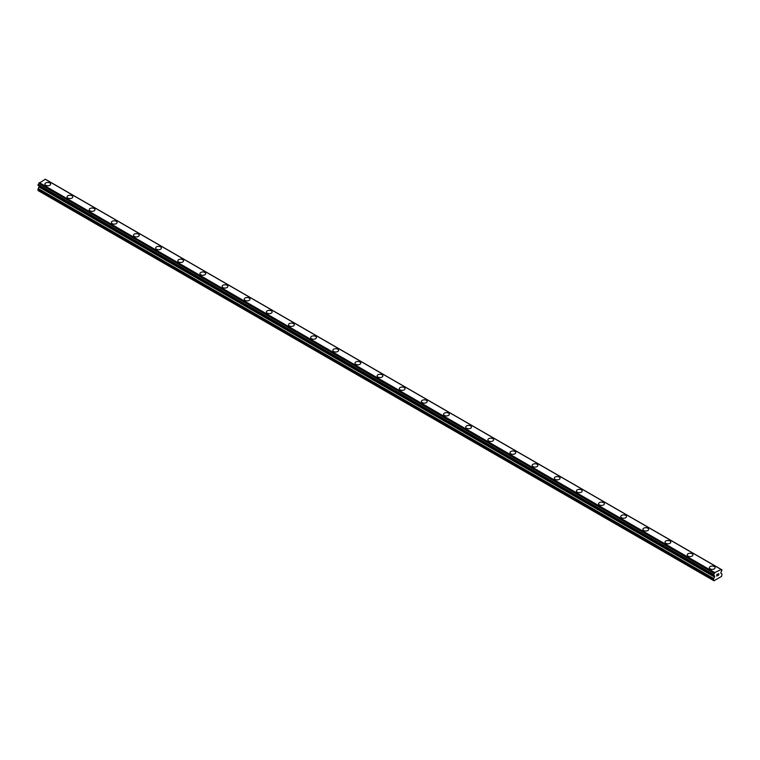 <?xml version="1.0" encoding="UTF-8"?>
<svg xmlns="http://www.w3.org/2000/svg" width="760" height="760" viewBox="0 0 760 760"><rect width="100%" height="100%" fill="white"/><g stroke="black" fill="none" stroke-linecap="round" stroke-linejoin="round"><path stroke-width="1.14" d="M44.907 184.11A2.869 1.653 180 0 1 46.683 182.581A2.869 1.653 180 0 1 49.808 182.941A2.869 1.653 180 0 1 50.654 184.11A2.869 1.653 180 0 1 48.877 185.639A2.869 1.653 180 0 1 45.752 185.288A2.869 1.653 180 0 1 44.907 184.11A2.869 1.653 180 0 1 46.683 182.581A2.869 1.653 180 0 1 49.808 182.941A2.869 1.653 180 0 1 50.654 184.11M67.061 196.897A2.869 1.653 180 0 1 68.828 195.368A2.869 1.653 180 0 1 71.962 195.728A2.869 1.653 180 0 1 72.798 196.897A2.869 1.653 180 0 1 71.031 198.427A2.869 1.653 180 0 1 67.896 198.075A2.869 1.653 180 0 1 67.061 196.897A2.869 1.653 180 0 1 68.837 195.368A2.869 1.653 180 0 1 71.962 195.728A2.869 1.653 180 0 1 72.798 196.897M89.205 209.684A2.869 1.653 180 0 1 90.981 208.155A2.869 1.653 180 0 1 94.107 208.516A2.869 1.653 180 0 1 94.953 209.684A2.869 1.653 180 0 1 93.176 211.214A2.869 1.653 180 0 1 90.05 210.852A2.869 1.653 180 0 1 89.205 209.684A2.869 1.653 180 0 1 90.981 208.155A2.869 1.653 180 0 1 94.107 208.516A2.869 1.653 180 0 1 94.953 209.684M111.359 222.471A2.869 1.653 180 0 1 113.126 220.941A2.869 1.653 180 0 1 116.251 221.302A2.869 1.653 180 0 1 117.097 222.471A2.869 1.653 180 0 1 115.32 224A2.869 1.653 180 0 1 112.195 223.639A2.869 1.653 180 0 1 111.359 222.471A2.869 1.653 180 0 1 113.126 220.941A2.869 1.653 180 0 1 116.251 221.302A2.869 1.653 180 0 1 117.097 222.471M133.504 235.258A2.869 1.653 180 0 1 135.27 233.728A2.869 1.653 180 0 1 138.405 234.089A2.869 1.653 180 0 1 139.241 235.258A2.869 1.653 180 0 1 137.475 236.787A2.869 1.653 180 0 1 134.339 236.427A2.869 1.653 180 0 1 133.504 235.258A2.869 1.653 180 0 1 135.28 233.728A2.869 1.653 180 0 1 138.405 234.089A2.869 1.653 180 0 1 139.241 235.258M155.648 248.045A2.869 1.653 180 0 1 157.424 246.516A2.869 1.653 180 0 1 160.55 246.876A2.869 1.653 180 0 1 161.395 248.045A2.869 1.653 180 0 1 159.619 249.574A2.869 1.653 180 0 1 156.493 249.213A2.869 1.653 180 0 1 155.648 248.045A2.869 1.653 180 0 1 157.424 246.516A2.869 1.653 180 0 1 160.55 246.876A2.869 1.653 180 0 1 161.395 248.045M177.802 260.832A2.869 1.653 180 0 1 179.569 259.302A2.869 1.653 180 0 1 182.704 259.663A2.869 1.653 180 0 1 183.54 260.832A2.869 1.653 180 0 1 181.763 262.361A2.869 1.653 180 0 1 178.638 262A2.869 1.653 180 0 1 177.802 260.832A2.869 1.653 180 0 1 179.569 259.302A2.869 1.653 180 0 1 182.704 259.663A2.869 1.653 180 0 1 183.54 260.832M199.946 273.619A2.869 1.653 180 0 1 201.723 272.089A2.869 1.653 180 0 1 204.848 272.451A2.869 1.653 180 0 1 205.684 273.619A2.869 1.653 180 0 1 203.917 275.148A2.869 1.653 180 0 1 200.782 274.787A2.869 1.653 180 0 1 199.946 273.619A2.869 1.653 180 0 1 201.723 272.089A2.869 1.653 180 0 1 204.848 272.451A2.869 1.653 180 0 1 205.684 273.619M222.091 286.406A2.869 1.653 180 0 1 223.868 284.876A2.869 1.653 180 0 1 226.993 285.238A2.869 1.653 180 0 1 227.839 286.406A2.869 1.653 180 0 1 226.062 287.935A2.869 1.653 180 0 1 222.936 287.574A2.869 1.653 180 0 1 222.091 286.406A2.869 1.653 180 0 1 223.868 284.876A2.869 1.653 180 0 1 226.993 285.238A2.869 1.653 180 0 1 227.839 286.406M244.245 299.193A2.869 1.653 180 0 1 246.012 297.663A2.869 1.653 180 0 1 249.147 298.024A2.869 1.653 180 0 1 249.983 299.193A2.869 1.653 180 0 1 248.216 300.723A2.869 1.653 180 0 1 245.081 300.361A2.869 1.653 180 0 1 244.245 299.193A2.869 1.653 180 0 1 246.012 297.663A2.869 1.653 180 0 1 249.147 298.024A2.869 1.653 180 0 1 249.983 299.193M266.389 311.98A2.869 1.653 180 0 1 268.166 310.45A2.869 1.653 180 0 1 271.291 310.812A2.869 1.653 180 0 1 272.127 311.98A2.869 1.653 180 0 1 270.36 313.51A2.869 1.653 180 0 1 267.235 313.148A2.869 1.653 180 0 1 266.389 311.98A2.869 1.653 180 0 1 268.166 310.45A2.869 1.653 180 0 1 271.291 310.812A2.869 1.653 180 0 1 272.127 311.98M288.534 324.767A2.869 1.653 180 0 1 290.31 323.238A2.869 1.653 180 0 1 293.436 323.599A2.869 1.653 180 0 1 294.281 324.767A2.869 1.653 180 0 1 292.505 326.297A2.869 1.653 180 0 1 289.38 325.935A2.869 1.653 180 0 1 288.534 324.767A2.869 1.653 180 0 1 290.31 323.238A2.869 1.653 180 0 1 293.436 323.599A2.869 1.653 180 0 1 294.281 324.767M310.688 337.554A2.869 1.653 180 0 1 312.455 336.024A2.869 1.653 180 0 1 315.59 336.385A2.869 1.653 180 0 1 316.426 337.554A2.869 1.653 180 0 1 314.659 339.084A2.869 1.653 180 0 1 311.524 338.722A2.869 1.653 180 0 1 310.688 337.554A2.869 1.653 180 0 1 312.455 336.024A2.869 1.653 180 0 1 315.59 336.385A2.869 1.653 180 0 1 316.426 337.554M332.832 350.341A2.869 1.653 180 0 1 334.609 348.812A2.869 1.653 180 0 1 337.734 349.173A2.869 1.653 180 0 1 338.58 350.341A2.869 1.653 180 0 1 336.803 351.87A2.869 1.653 180 0 1 333.678 351.51A2.869 1.653 180 0 1 332.832 350.341A2.869 1.653 180 0 1 334.609 348.812A2.869 1.653 180 0 1 337.734 349.173A2.869 1.653 180 0 1 338.58 350.341M354.977 363.128A2.869 1.653 180 0 1 356.753 361.599A2.869 1.653 180 0 1 359.879 361.959A2.869 1.653 180 0 1 360.724 363.128A2.869 1.653 180 0 1 358.948 364.658A2.869 1.653 180 0 1 355.822 364.297A2.869 1.653 180 0 1 354.977 363.128A2.869 1.653 180 0 1 356.753 361.599A2.869 1.653 180 0 1 359.879 361.959A2.869 1.653 180 0 1 360.724 363.128M377.131 375.915A2.869 1.653 180 0 1 378.898 374.385A2.869 1.653 180 0 1 382.033 374.747A2.869 1.653 180 0 1 382.869 375.915A2.869 1.653 180 0 1 381.102 377.445A2.869 1.653 180 0 1 377.967 377.084A2.869 1.653 180 0 1 377.131 375.915A2.869 1.653 180 0 1 378.908 374.385A2.869 1.653 180 0 1 382.033 374.747A2.869 1.653 180 0 1 382.869 375.915M399.276 388.702A2.869 1.653 180 0 1 401.052 387.173A2.869 1.653 180 0 1 404.177 387.534A2.869 1.653 180 0 1 405.023 388.702A2.869 1.653 180 0 1 403.247 390.231A2.869 1.653 180 0 1 400.121 389.87A2.869 1.653 180 0 1 399.276 388.702A2.869 1.653 180 0 1 401.052 387.173A2.869 1.653 180 0 1 404.177 387.534A2.869 1.653 180 0 1 405.023 388.702M421.42 401.489A2.869 1.653 180 0 1 423.197 399.959A2.869 1.653 180 0 1 426.322 400.32A2.869 1.653 180 0 1 427.167 401.489A2.869 1.653 180 0 1 425.391 403.019A2.869 1.653 180 0 1 422.265 402.658A2.869 1.653 180 0 1 421.42 401.489A2.869 1.653 180 0 1 423.197 399.959A2.869 1.653 180 0 1 426.322 400.32A2.869 1.653 180 0 1 427.167 401.489M443.574 414.276A2.869 1.653 180 0 1 445.341 412.747A2.869 1.653 180 0 1 448.476 413.108A2.869 1.653 180 0 1 449.312 414.276A2.869 1.653 180 0 1 447.545 415.805A2.869 1.653 180 0 1 444.41 415.445A2.869 1.653 180 0 1 443.574 414.276A2.869 1.653 180 0 1 445.351 412.747A2.869 1.653 180 0 1 448.476 413.108A2.869 1.653 180 0 1 449.312 414.276M465.719 427.063A2.869 1.653 180 0 1 467.495 425.534A2.869 1.653 180 0 1 470.62 425.894A2.869 1.653 180 0 1 471.466 427.063A2.869 1.653 180 0 1 469.69 428.592A2.869 1.653 180 0 1 466.564 428.231A2.869 1.653 180 0 1 465.719 427.063A2.869 1.653 180 0 1 467.495 425.534A2.869 1.653 180 0 1 470.62 425.894A2.869 1.653 180 0 1 471.466 427.063M487.872 439.85A2.869 1.653 180 0 1 489.639 438.32A2.869 1.653 180 0 1 492.765 438.681A2.869 1.653 180 0 1 493.611 439.85A2.869 1.653 180 0 1 491.834 441.38A2.869 1.653 180 0 1 488.708 441.019A2.869 1.653 180 0 1 487.872 439.85A2.869 1.653 180 0 1 489.639 438.32A2.869 1.653 180 0 1 492.765 438.681A2.869 1.653 180 0 1 493.611 439.85M510.017 452.637A2.869 1.653 180 0 1 511.784 451.108A2.869 1.653 180 0 1 514.919 451.469A2.869 1.653 180 0 1 515.755 452.637A2.869 1.653 180 0 1 513.988 454.166A2.869 1.653 180 0 1 510.853 453.805A2.869 1.653 180 0 1 510.017 452.637A2.869 1.653 180 0 1 511.793 451.108A2.869 1.653 180 0 1 514.919 451.469A2.869 1.653 180 0 1 515.755 452.637M532.161 465.424A2.869 1.653 180 0 1 533.938 463.894A2.869 1.653 180 0 1 537.063 464.255A2.869 1.653 180 0 1 537.909 465.424A2.869 1.653 180 0 1 536.133 466.953A2.869 1.653 180 0 1 533.007 466.592A2.869 1.653 180 0 1 532.161 465.424A2.869 1.653 180 0 1 533.938 463.894A2.869 1.653 180 0 1 537.063 464.255A2.869 1.653 180 0 1 537.909 465.424M554.315 478.211A2.869 1.653 180 0 1 556.082 476.681A2.869 1.653 180 0 1 559.217 477.042A2.869 1.653 180 0 1 560.053 478.211A2.869 1.653 180 0 1 558.277 479.74A2.869 1.653 180 0 1 555.151 479.38A2.869 1.653 180 0 1 554.315 478.211A2.869 1.653 180 0 1 556.082 476.681A2.869 1.653 180 0 1 559.217 477.042A2.869 1.653 180 0 1 560.053 478.211M576.46 490.998A2.869 1.653 180 0 1 578.236 489.469A2.869 1.653 180 0 1 581.362 489.829A2.869 1.653 180 0 1 582.198 490.998A2.869 1.653 180 0 1 580.431 492.528A2.869 1.653 180 0 1 577.296 492.167A2.869 1.653 180 0 1 576.46 490.998A2.869 1.653 180 0 1 578.236 489.469A2.869 1.653 180 0 1 581.362 489.829A2.869 1.653 180 0 1 582.198 490.998M598.605 503.785A2.869 1.653 180 0 1 600.381 502.256A2.869 1.653 180 0 1 603.506 502.617A2.869 1.653 180 0 1 604.352 503.785A2.869 1.653 180 0 1 602.575 505.314A2.869 1.653 180 0 1 599.45 504.953A2.869 1.653 180 0 1 598.605 503.785A2.869 1.653 180 0 1 600.381 502.256A2.869 1.653 180 0 1 603.506 502.617A2.869 1.653 180 0 1 604.352 503.785M620.758 516.572A2.869 1.653 180 0 1 622.525 515.042A2.869 1.653 180 0 1 625.66 515.403A2.869 1.653 180 0 1 626.496 516.572A2.869 1.653 180 0 1 624.73 518.101A2.869 1.653 180 0 1 621.594 517.74A2.869 1.653 180 0 1 620.758 516.572A2.869 1.653 180 0 1 622.525 515.042A2.869 1.653 180 0 1 625.66 515.403A2.869 1.653 180 0 1 626.496 516.572M642.903 529.359A2.869 1.653 180 0 1 644.679 527.829A2.869 1.653 180 0 1 647.805 528.19A2.869 1.653 180 0 1 648.641 529.359A2.869 1.653 180 0 1 646.874 530.889A2.869 1.653 180 0 1 643.748 530.528A2.869 1.653 180 0 1 642.903 529.359A2.869 1.653 180 0 1 644.679 527.829A2.869 1.653 180 0 1 647.805 528.19A2.869 1.653 180 0 1 648.641 529.359M665.047 542.146A2.869 1.653 180 0 1 666.824 540.616A2.869 1.653 180 0 1 669.95 540.977A2.869 1.653 180 0 1 670.795 542.146A2.869 1.653 180 0 1 669.019 543.675A2.869 1.653 180 0 1 665.893 543.314A2.869 1.653 180 0 1 665.047 542.146A2.869 1.653 180 0 1 666.824 540.616A2.869 1.653 180 0 1 669.95 540.977A2.869 1.653 180 0 1 670.795 542.146M687.202 554.933A2.869 1.653 180 0 1 688.968 553.403A2.869 1.653 180 0 1 692.103 553.764A2.869 1.653 180 0 1 692.939 554.933A2.869 1.653 180 0 1 691.172 556.462A2.869 1.653 180 0 1 688.038 556.101A2.869 1.653 180 0 1 687.202 554.933A2.869 1.653 180 0 1 688.968 553.403A2.869 1.653 180 0 1 692.103 553.764A2.869 1.653 180 0 1 692.939 554.933M709.346 567.72A2.869 1.653 180 0 1 711.122 566.19A2.869 1.653 180 0 1 714.248 566.552A2.869 1.653 180 0 1 715.093 567.72A2.869 1.653 180 0 1 713.317 569.25A2.869 1.653 180 0 1 710.192 568.889A2.869 1.653 180 0 1 709.346 567.72A2.869 1.653 180 0 1 711.122 566.19A2.869 1.653 180 0 1 714.248 566.552A2.869 1.653 180 0 1 715.093 567.72M716.87 574.617L716.87 575.216L717.535 574.227L716.87 574.617M716.87 575.32L716.87 575.918L716.861 575.32M716.775 576.07L717.535 575.633L716.784 576.07L716.784 574.569L717.535 574.133M718.058 574.208L718.751 573.572M718.57 574.399L718.162 575.168L718.561 574.399M718.162 575.168L718.875 574.76L718.162 575.168M717.972 575.377L718.875 574.864L717.981 575.377L718.722 573.743M714.581 577.049L714.581 575.985L713.678 575.462A1.045 0.598 -60 0 1 714.333 575.823L713.564 575.472L713.678 574.56A1.045 0.598 -60 0 0 714.333 573.448L714.818 572.612L721.173 569.496A1.045 0.598 -60 0 0 721.829 569.848L721.829 570.76A1.045 0.598 -60 0 0 721.173 571.871L720.822 573.144L721.781 573.885A1.045 0.598 -60 0 1 722 574.361L721.553 576.394L718.865 577.952L713.953 580.783L713.507 579.262A1.045 0.598 -60 0 1 713.725 578.531L714.581 577.049L39.074 187.045L38.218 188.527A1.045 0.598 120 0 0 38 189.259L38 190.523L713.507 580.526M39.168 186.105L39.074 187.045M38 185.345L713.507 575.367L38 185.345L38.171 184.556A1.045 0.598 -60 0 0 38.826 183.445L45.296 179.218L720.803 569.221L45.296 179.218M720.689 569.221L45.182 179.218M714.818 572.612L39.311 182.609M714.419 575.89L713.668 575.472M721.829 569.848L721.173 569.468M714.704 572.736L39.197 182.732M714.39 573.287L38.874 183.293M714.333 573.448L38.826 183.445M713.678 574.56L38.171 184.556M713.507 574.864L38 184.87M714.694 576.232L39.178 186.228M714.694 576.688L39.178 186.684M713.725 578.531L38.218 188.527M713.507 579.262L38 189.259M721.943 569.848L46.436 179.844M713.564 575.472L38.057 185.468"/></g></svg>
